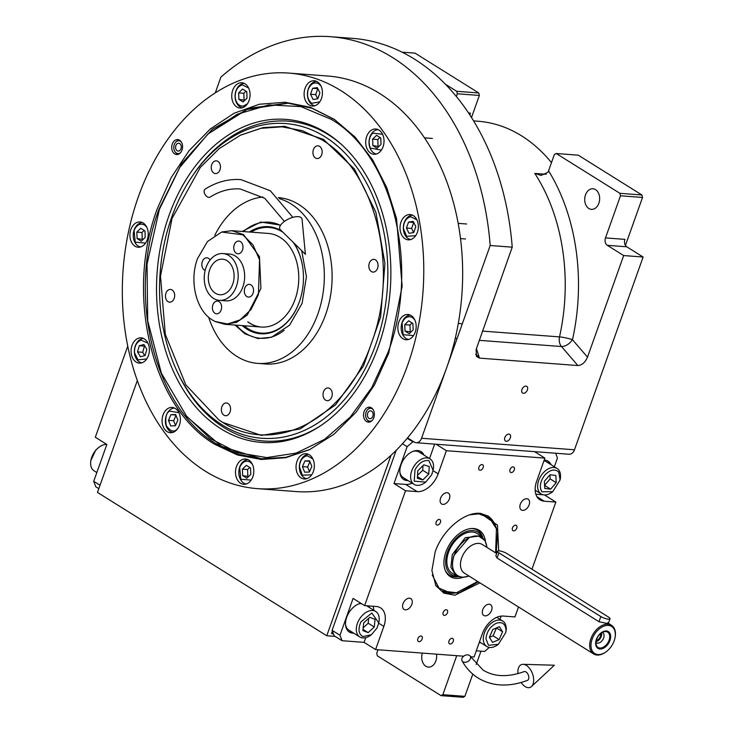 <?xml version="1.0" encoding="UTF-8"?>
<svg xmlns="http://www.w3.org/2000/svg" width="734" height="734" viewBox="0 0 734 734"><rect width="100%" height="100%" fill="white"/><g stroke="black" fill="none" stroke-linecap="round" stroke-linejoin="round"><path stroke-width="1.1" d="M472.788 674.124L464.879 696.346L463.053 697.3L441.024 695.639L377.331 655.82L376.726 653.352L378.01 649.755M335.144 636.396L326.758 635.763L391.02 455.291M137.313 380.57L97.475 492.422L326.758 635.763M480.963 651.177L476.228 664.463M422.362 653.095A10.322 7.45 -85.7 0 0 428.417 667.096A10.322 7.45 -85.7 0 0 435.858 660.976A10.322 7.45 -85.7 0 0 436.501 654.159M441.024 695.639L442.841 694.685L456.731 655.682M464.879 696.346L442.841 694.685M407.553 437.895L414.26 442.088A7.505 5.422 -85.7 0 0 416.141 442.721A7.505 5.422 -85.7 0 0 421.555 438.262L490.193 245.505A247.789 178.802 -85.7 0 0 330.548 36.7A247.789 178.802 -85.7 0 0 220.879 77.134L215.282 92.86M468.558 112.972L470.411 113.109A5.633 4.065 -85.7 0 0 469.989 115.155M473.604 120.899L477.972 121.229A174.582 125.973 94.3 0 1 551.463 162.636M620.487 195.794L619.891 193.317L556.198 153.507L578.236 155.168L641.92 194.978L642.525 197.455L620.487 195.794L605.495 237.908L624.937 239.376A5.633 4.065 -85.7 0 0 626.744 246.789L643.122 257.028L574.483 449.786A7.505 5.422 94.3 0 1 569.061 454.245L416.141 442.721M521.957 389.497A3.945 2.551 122 0 0 522.59 393.048A3.945 2.551 122 0 0 527.407 389.91A3.945 2.551 122 0 0 526.773 386.359A3.945 2.551 122 0 0 521.957 389.497M504.864 437.501A3.945 2.551 122 0 0 505.497 441.051A3.945 2.551 122 0 0 510.304 437.914A3.945 2.551 122 0 0 509.68 434.363A3.945 2.551 122 0 0 504.864 437.501M643.122 257.028L623.68 255.56L587.503 357.155C585.181 362.477 581.97 365.275 577.86 365.541L479.486 358.128L476.485 356.467L476.127 349.503L512.222 247.165L490.193 245.505M512.222 247.165A247.789 178.802 -85.7 0 0 352.577 38.361L330.548 36.7M402.113 52.178L415.068 53.16L478.761 92.97L479.357 95.448L457.328 93.787L456.364 96.493M479.357 95.448L471.503 117.513M479.21 340.337L561.482 346.531C565.685 346.393 569.345 344.127 572.474 339.723A183.968 132.744 -85.7 0 0 548.555 170.802A11.267 7.294 122 0 1 547.931 172.316L541.077 175.444L534.802 173.426L546.243 174.288M548.555 170.802L554.381 154.461L556.198 153.507M642.525 197.455L625.432 245.44M626.744 246.789L607.302 245.321A5.633 4.065 94.3 0 1 605.495 237.908M607.302 245.321L623.68 255.56M598.861 203.226A10.322 7.45 -85.7 0 0 592.962 188.766A10.322 7.45 -85.7 0 0 585.512 194.886A10.322 7.45 -85.7 0 0 591.411 209.355A10.322 7.45 -85.7 0 0 598.861 203.226M479.486 358.128L476.412 348.668M457.328 93.787L456.722 91.31L445.446 84.263M478.761 92.97L456.722 91.31M587.503 357.155L572.474 339.723A9.386 1.275 12.5 0 0 559.519 336.897A174.582 125.973 -85.7 0 0 534.802 173.426M641.92 194.978L619.891 193.317M331.236 119.33L300.903 106.604L268.883 104.898L237.146 114.293L207.713 134.23L179.848 167.352L159.361 209.429L147.029 264.203L147.708 320.712L161.324 373.101L186.473 416.05L210.328 438.583L237.568 452.676L266.754 457.594L296.297 453.052L324.63 439.308L350.237 417.105L371.753 387.598L388.029 352.393C420.353 267.029 393.121 155.296 331.236 119.33M288.251 103.173L247.119 109.421L207.951 134.01M187.473 417.251L221.732 446.483L261.469 458.823M378.377 346.356A161.985 116.88 -85.7 0 0 340.98 144.011A161.985 116.88 -85.7 0 0 169.022 215.466A161.985 116.88 94.3 0 0 188.271 397.369A161.985 116.88 94.3 0 0 319.703 426.344A161.985 116.88 94.3 0 0 378.377 346.356M191.409 177.472A157.801 113.862 -85.7 0 0 171.719 217.154A157.801 113.862 94.3 0 0 176.83 370.844A157.801 113.862 94.3 0 0 278.911 437.776A157.801 113.862 94.3 0 0 375.67 344.659A157.801 113.862 -85.7 0 0 339.649 147.919A157.801 113.862 -85.7 0 0 191.409 177.472L192.418 175.958A160.388 115.733 94.3 0 1 341.824 144.781M320.657 425.711A160.388 115.733 94.3 0 1 177.61 372.496L176.83 370.844M388.736 353.182L374.468 384.937L355.962 412.334L333.988 434.234L309.464 449.713L285.618 457.713L261.332 459.484L237.458 454.979L214.833 444.354C152.213 407.957 124.661 294.903 157.36 208.539L171.206 177.545L189.106 150.644L210.346 128.936L234.073 113.256L259.35 104.246L285.168 102.255L310.51 107.366L334.355 119.376L355.1 137.084L372.789 160.131L386.781 187.656L396.553 218.649L402.14 286.315L388.736 353.182M310.106 449.41L285.737 457.355L260.946 458.787L238.055 454.144L216.347 443.822C153.966 407.572 126.523 294.949 159.104 208.906L181.582 163.71L212.465 129.129L248.954 108.311L287.746 103.127L312.033 108.256L334.924 119.761M257.395 488.642L296.27 491.569A208.373 150.351 -85.7 0 0 446.584 367.973A208.373 150.351 -85.7 0 0 327.584 76.006L288.701 73.079A208.373 150.351 -85.7 0 0 138.396 196.675A208.373 150.351 -85.7 0 0 257.395 488.642A208.373 150.351 -85.7 0 0 407.7 365.046A208.373 150.351 -85.7 0 0 288.701 73.079M373.808 417.692A7.505 5.422 94.3 0 1 368.395 422.151A7.505 5.422 94.3 0 1 364.101 411.627A7.505 5.422 94.3 0 1 369.523 407.177A7.505 5.422 94.3 0 1 373.808 417.692M181.995 150.094A7.505 5.422 94.3 0 1 176.573 154.544A7.505 5.422 94.3 0 1 172.288 144.029A7.505 5.422 94.3 0 1 177.701 139.57A7.505 5.422 94.3 0 1 181.995 150.094M313.381 471.467A12.671 9.147 -85.7 0 0 306.151 453.713A12.671 9.147 -85.7 0 0 297.013 461.227A12.671 9.147 -85.7 0 0 304.243 478.981A12.671 9.147 -85.7 0 0 313.381 471.467M252.845 476.761A12.671 9.147 -85.7 0 0 245.606 459.007A12.671 9.147 -85.7 0 0 236.467 466.53A12.671 9.147 -85.7 0 0 243.697 484.284A12.671 9.147 -85.7 0 0 252.845 476.761M179.417 425.197A12.671 9.147 -85.7 0 0 172.178 407.443A12.671 9.147 -85.7 0 0 163.04 414.958A12.671 9.147 -85.7 0 0 170.279 432.711A12.671 9.147 -85.7 0 0 179.417 425.197M148.424 355.605A12.671 9.147 -85.7 0 0 141.185 337.851A12.671 9.147 -85.7 0 0 132.047 345.365A12.671 9.147 -85.7 0 0 139.286 363.119A12.671 9.147 -85.7 0 0 148.424 355.605M147.268 239.715A12.671 9.147 -85.7 0 0 140.029 221.962A12.671 9.147 -85.7 0 0 130.891 229.476A12.671 9.147 -85.7 0 0 138.13 247.23A12.671 9.147 -85.7 0 0 147.268 239.715M249.092 100.494A12.671 9.147 -85.7 0 0 241.853 82.74A12.671 9.147 -85.7 0 0 232.715 90.254A12.671 9.147 -85.7 0 0 239.945 108.017A12.671 9.147 -85.7 0 0 249.092 100.494M321.464 98.512A12.671 9.147 -85.7 0 0 314.225 80.758A12.671 9.147 -85.7 0 0 305.087 88.273A12.671 9.147 -85.7 0 0 312.326 106.035A12.671 9.147 -85.7 0 0 321.464 98.512M383.056 146.763A12.671 9.147 -85.7 0 0 375.826 129.01A12.671 9.147 -85.7 0 0 366.679 136.524A12.671 9.147 -85.7 0 0 373.918 154.278A12.671 9.147 -85.7 0 0 383.056 146.763M417.371 232.32A12.671 9.147 -85.7 0 0 410.132 214.557A12.671 9.147 -85.7 0 0 400.993 222.081A12.671 9.147 -85.7 0 0 408.232 239.834A12.671 9.147 -85.7 0 0 417.371 232.32M415.205 332.245A12.671 9.147 -85.7 0 0 407.966 314.491A12.671 9.147 -85.7 0 0 398.828 322.006A12.671 9.147 -85.7 0 0 406.067 339.759A12.671 9.147 -85.7 0 0 415.205 332.245M172.05 218.429L160.498 276.067L165.315 334.383L185.794 384.818L218.915 419.931L221.576 421.665C274.167 456.915 346.017 419.242 371.45 343.09C399.635 268.662 375.891 171.233 321.923 139.864L302.426 130.707L281.847 126.817L260.919 128.349L240.367 135.249L219.237 148.589L200.299 167.453L172.05 218.429M218.915 419.94L222.65 422.389L261.405 435.39L300.068 429.014L335.493 404.939L363.468 366.037L380.625 316.96L384.937 263.561L375.872 212.236L354.531 169.114L323.446 139.341L284.691 126.34L262.919 127.624L240.614 135.129M301.683 250.661L306.436 276.645L302.087 303.39L289.554 325.162L271.534 337.264L257.9 338.539L244.89 333.786L235.082 325.061M242.137 231.467L260.744 222.026L280.581 225.155M279.342 198.639A83.437 60.206 -85.7 0 1 291.114 203.969A83.437 60.206 94.3 0 1 321.905 299.61A83.437 60.206 94.3 0 1 257.707 363.385A83.437 60.206 94.3 0 1 236.843 356.385A83.437 60.206 -85.7 0 1 208.621 317.18M262.937 197.033A83.437 60.206 -85.7 0 0 214.796 235.302M278.296 197.584A83.437 60.206 -85.7 0 1 298.885 204.557A83.437 60.206 94.3 0 1 329.676 300.197A83.437 60.206 94.3 0 1 265.479 363.972L257.707 363.385M213.778 173.04A6.386 4.606 -85.7 0 0 215.374 173.582A6.386 4.606 -85.7 0 0 220.283 168.701A6.386 4.606 -85.7 0 0 217.925 161.388A6.386 4.606 -85.7 0 0 216.328 160.847A6.386 4.606 -85.7 0 0 211.42 165.728A6.386 4.606 -85.7 0 0 213.778 173.04M167.994 301.619A6.386 4.606 -85.7 0 0 169.591 302.16A6.386 4.606 -85.7 0 0 174.499 297.279A6.386 4.606 -85.7 0 0 172.141 289.967A6.386 4.606 -85.7 0 0 170.545 289.425A6.386 4.606 -85.7 0 0 165.636 294.306A6.386 4.606 -85.7 0 0 167.994 301.619M223.888 415.169A6.386 4.606 -85.7 0 0 225.485 415.71A6.386 4.606 -85.7 0 0 230.403 410.829A6.386 4.606 -85.7 0 0 228.045 403.517A6.386 4.606 -85.7 0 0 226.448 402.975A6.386 4.606 -85.7 0 0 221.54 407.856A6.386 4.606 -85.7 0 0 223.888 415.169M325.575 400.14A6.386 4.606 -85.7 0 0 327.171 400.681A6.386 4.606 -85.7 0 0 332.08 395.8A6.386 4.606 -85.7 0 0 329.731 388.488A6.386 4.606 -85.7 0 0 328.135 387.947A6.386 4.606 -85.7 0 0 323.226 392.828A6.386 4.606 -85.7 0 0 325.575 400.14M371.367 271.562A6.386 4.606 -85.7 0 0 372.964 272.094A6.386 4.606 -85.7 0 0 377.872 267.222A6.386 4.606 -85.7 0 0 375.514 259.909A6.386 4.606 -85.7 0 0 373.918 259.368A6.386 4.606 -85.7 0 0 369.009 264.249A6.386 4.606 -85.7 0 0 371.367 271.562M315.464 158.012A6.386 4.606 -85.7 0 0 317.06 158.544A6.386 4.606 -85.7 0 0 321.969 153.672A6.386 4.606 -85.7 0 0 319.611 146.35A6.386 4.606 -85.7 0 0 318.015 145.818A6.386 4.606 -85.7 0 0 313.106 150.699A6.386 4.606 -85.7 0 0 315.464 158.012M180.39 152.837A6.422 4.633 -85.7 0 1 175.27 152.066A6.422 4.633 -85.7 0 1 174.288 144.561A6.422 4.633 94.3 0 1 176.041 141.827L176.931 141.029A7.505 5.422 94.3 0 1 178.986 139.891M175.27 152.066L176.032 152.993A7.505 5.422 -85.7 0 0 177.885 154.424M176.041 141.827A6.422 4.633 94.3 0 1 181.215 141.836M180.986 148.754A3.945 2.844 -85.7 0 0 178.729 143.231A3.945 2.844 -85.7 0 0 175.885 145.561A3.945 2.844 -85.7 0 0 178.142 151.085A3.945 2.844 -85.7 0 0 180.986 148.754M414.719 319.749L412.444 317.501C408.049 315.519 404.59 317.336 402.048 322.951L403.149 334.713L413.526 335.576M410.434 315.17A12.203 8.808 -85.7 0 0 402.113 322.419A12.203 8.808 -85.7 0 0 408.609 339.466M409.233 333.731L413.169 329.905L412.893 323.446L408.691 320.813L404.764 324.648L405.03 331.107L409.233 333.731M405.03 331.107L411.012 331.997M404.764 324.648L409.948 325.034L410.214 331.493M412.095 322.942L409.948 325.034M252.358 464.264L250.074 462.016C245.688 460.034 242.22 461.851 239.679 467.466L240.78 479.229L251.166 480.1M248.074 459.686A12.203 8.808 -85.7 0 0 239.752 466.943A12.203 8.808 -85.7 0 0 246.239 483.981M246.863 478.247L250.799 474.421L250.533 467.962L246.33 465.338L242.394 469.164L242.66 475.623L246.863 478.247M242.66 475.623L248.652 476.513M242.394 469.164L247.578 469.558L247.844 476.008M249.725 467.466L247.578 469.558M146.782 227.21L144.506 224.971C140.111 222.98 136.643 224.797 134.111 230.421L135.203 242.183L145.589 243.046M142.497 222.631A12.203 8.808 -85.7 0 0 134.175 229.889A12.203 8.808 -85.7 0 0 140.671 246.936M141.295 241.202L145.222 237.366L144.956 230.907L140.754 228.283L136.818 232.118L137.093 238.568L141.295 241.202M137.093 238.568L143.075 239.458M136.818 232.118L142.001 232.504L142.277 238.963M144.158 230.412L142.001 232.504M416.884 219.815L410.682 216.723C406.049 218.081 403.627 222.007 403.397 228.485L406.627 236.339L415.692 235.651M412.6 215.236A12.203 8.808 -85.7 0 0 411.655 215.31A12.203 8.808 -85.7 0 0 403.351 228.724A12.203 8.808 -85.7 0 0 410.774 239.532M413.71 232.586L415.82 226.65L413.242 221.402L408.544 222.099L406.434 228.035L409.012 233.284L413.71 232.586M406.434 228.035L411.618 228.43L413.664 232.595M408.544 222.099L413.728 222.485L411.618 228.43M382.57 134.267L372.569 133.157C368.936 137.506 368.193 142.488 370.34 148.094L381.377 150.094M378.294 129.679A12.203 8.808 -85.7 0 0 373.01 132.028A12.203 8.808 -85.7 0 0 370.468 149.057A12.203 8.808 -85.7 0 0 376.459 153.984M381.019 144.415L380.744 137.964L376.542 135.331L372.615 139.166L372.881 145.616L377.083 148.25L381.019 144.415M372.881 145.616L378.863 146.516M372.615 139.166L377.799 139.552L378.065 146.011M379.946 137.46L377.799 139.552M320.978 86.016L318.703 83.768C314.308 81.786 310.84 83.603 308.308 89.218C306.647 95.383 307.794 100.09 311.739 103.31L319.785 101.852M316.693 81.437A12.203 8.808 -85.7 0 0 308.372 88.695A12.203 8.808 -85.7 0 0 312.289 104.76A12.203 8.808 -85.7 0 0 314.868 105.733M319.914 92.851L317.336 87.603L312.638 88.3L310.519 94.236L313.106 99.485L317.804 98.787L319.914 92.851M310.519 94.236L315.703 94.631L317.758 98.796M312.638 88.3L317.822 88.686L315.703 94.631M248.606 87.997L242.403 84.896C237.77 86.263 235.339 90.19 235.119 96.668C235.871 102.999 238.596 106.164 243.284 106.146L247.413 103.833M244.321 83.419A12.203 8.808 -85.7 0 0 243.376 83.483A12.203 8.808 -85.7 0 0 235.073 96.906A12.203 8.808 -85.7 0 0 242.486 107.715M246.78 91.695L242.578 89.071L238.642 92.897L238.908 99.356L243.11 101.98L247.046 98.154L246.78 91.695M238.908 99.356L244.899 100.246M238.642 92.897L243.826 93.291L244.092 99.741M245.973 91.19L243.826 93.291M312.904 458.961L307.372 455.805C302.692 456.612 300.032 460.246 299.408 466.705L302.362 475.219L311.702 474.797M308.619 454.383A12.203 8.808 -85.7 0 0 308.445 454.383A12.203 8.808 -85.7 0 0 299.353 466.815A12.203 8.808 -85.7 0 0 306.784 478.678M309.372 472.045L311.84 466.365L309.61 460.805L304.913 460.934L302.436 466.622L304.665 472.182L309.372 472.045M302.436 466.622L307.619 467.007L309.509 471.723M309.95 461.649L307.619 467.007M304.913 460.934L309.812 461.301M178.931 412.701L169.499 411.077C166.067 413.169 165.022 418.059 166.352 425.748C170.334 431.298 173.83 432.5 176.839 429.372L177.738 428.528M174.646 408.113A12.203 8.808 -85.7 0 0 170.022 409.875A12.203 8.808 -85.7 0 0 165.508 422.931A12.203 8.808 -85.7 0 0 172.811 432.418M170.701 425.913L175.398 425.784L177.876 420.096L175.646 414.536L170.939 414.664L168.471 420.353L170.701 425.913M168.471 420.353L173.655 420.747L175.545 425.454M175.986 415.38L173.655 420.747M170.939 414.664L175.848 415.031M147.938 343.108L141.066 340.154C136.515 342.062 134.331 346.246 134.515 352.696L137.974 359.88L146.745 358.935M143.653 338.53A12.203 8.808 -85.7 0 0 141.946 338.759A12.203 8.808 -85.7 0 0 134.478 353.063A12.203 8.808 -85.7 0 0 141.827 362.825M145.093 355.522L146.837 349.384L143.919 344.485L139.267 345.742L137.524 351.889L140.442 356.779L145.093 355.522M137.524 351.889L142.708 352.283L144.708 355.632M139.267 345.742L144.451 346.136L142.708 352.283M369.707 422.032A7.505 5.422 94.3 0 1 367.844 420.591L367.083 419.664A6.422 4.633 94.3 0 1 366.101 412.159A6.422 4.633 -85.7 0 1 367.853 409.434L368.752 408.636A7.505 5.422 -85.7 0 1 370.798 407.489M372.211 420.444A6.422 4.633 94.3 0 1 367.083 419.664M373.037 409.434A6.422 4.633 -85.7 0 0 367.853 409.434M367.706 413.169A3.945 2.844 -85.7 0 0 369.954 418.692A3.945 2.844 -85.7 0 0 372.799 416.352A3.945 2.844 -85.7 0 0 370.551 410.829A3.945 2.844 -85.7 0 0 367.706 413.169M197.519 258.588C188.996 281.104 196.18 310.583 212.511 320.07L214.943 321.428L227.549 324.015L240.174 319.85L250.991 309.546L258.432 294.6L259.533 259.772L253.037 244.945L242.871 234.816L221.677 232.045L207.474 241.532L197.519 258.588M215.255 321.584L224.815 324.29L236.522 322.364L247.248 315.069L260.919 288.425L259.478 256.707L243.596 234.632L231.861 230.696L221.998 231.944M227.008 260.671A17.836 12.873 -85.7 0 0 222.549 259.175A17.836 12.873 -85.7 0 0 208.832 272.8A17.836 12.873 -85.7 0 0 215.411 293.242A17.836 12.873 -85.7 0 0 219.87 294.738A17.836 12.873 -85.7 0 0 233.586 281.113A17.836 12.873 -85.7 0 0 227.008 260.671M210.107 260.01A6.386 4.606 -85.7 0 0 208.539 258.34A6.386 4.606 -85.7 0 0 206.942 257.808A6.386 4.606 -85.7 0 0 202.024 262.68A6.386 4.606 -85.7 0 0 204.382 270.002A6.386 4.606 -85.7 0 0 205.171 270.369M214.934 313.271A6.386 4.606 -85.7 0 0 216.53 313.813A6.386 4.606 -85.7 0 0 221.439 308.931A6.386 4.606 -85.7 0 0 219.081 301.619A6.386 4.606 -85.7 0 0 217.484 301.078A6.386 4.606 -85.7 0 0 212.576 305.959A6.386 4.606 -85.7 0 0 214.934 313.271M246.844 296.545A6.386 4.606 -85.7 0 0 248.441 297.077A6.386 4.606 -85.7 0 0 253.349 292.205A6.386 4.606 -85.7 0 0 250.991 284.884A6.386 4.606 -85.7 0 0 249.395 284.352A6.386 4.606 -85.7 0 0 244.486 289.233A6.386 4.606 -85.7 0 0 246.844 296.545M236.293 253.267A6.386 4.606 -85.7 0 0 237.889 253.808A6.386 4.606 -85.7 0 0 242.807 248.927A6.386 4.606 -85.7 0 0 240.449 241.614A6.386 4.606 -85.7 0 0 238.853 241.073A6.386 4.606 -85.7 0 0 233.944 245.954A6.386 4.606 -85.7 0 0 236.293 253.267M219.448 300.353L225.925 300.839A23.47 16.928 -85.7 0 0 243.982 282.911A23.47 16.928 -85.7 0 0 235.32 256.01A23.47 16.928 -85.7 0 0 229.448 254.047L222.971 253.56A23.47 16.928 -85.7 0 0 204.914 271.488A23.47 16.928 -85.7 0 0 213.576 298.389A23.47 16.928 -85.7 0 0 219.448 300.353A23.47 16.928 -85.7 0 0 237.495 282.425A23.47 16.928 -85.7 0 0 228.843 255.524A23.47 16.928 -85.7 0 0 222.971 253.56M280.452 225.356A58.197 41.994 -85.7 0 0 268.993 222.2A58.197 41.994 -85.7 0 0 243.394 231.568M236.339 325.162A58.197 41.994 -85.7 0 0 243.523 331.896A58.197 41.994 94.3 0 0 260.249 338.255A58.197 41.994 94.3 0 0 284.141 330.318M281.535 230.861A53.692 38.737 -85.7 0 0 249.386 232.017M242.339 325.612A53.692 38.737 -85.7 0 0 245.156 327.896A53.692 38.737 94.3 0 0 299.463 301.518A53.692 38.737 94.3 0 0 302.261 264.396A53.692 38.737 94.3 0 0 293.875 242.982M299.509 301.39A52.958 38.214 94.3 0 1 245.973 327.291A52.958 38.214 94.3 0 1 244 325.731M251.046 232.137A52.958 38.214 94.3 0 1 282.948 232.247M293.215 242.339A52.958 38.214 94.3 0 1 302.28 264.524M224.815 324.29L261.295 327.043A46.93 33.865 94.3 0 0 297.105 292.508A46.93 33.865 94.3 0 0 281.838 238.568A46.93 33.865 -85.7 0 0 268.341 233.44L231.861 230.696M261.295 327.043A46.93 33.865 94.3 0 1 247.798 321.914M261.387 327.043A46.93 33.865 94.3 0 1 247.991 321.923M479.898 582.851L454.897 595.21L443.85 593.127L435.886 585.659L431.895 570.529L435.152 551.959C442.51 530.058 464.319 511.561 480.642 513.369L497.441 525.113L498.744 550.858M463.668 656.205L375.588 649.572L364.064 642.369L342.035 640.709L334.144 635.772L332.089 630.341L396.186 450.346M489.321 647.434L484.587 651.443L476.283 650.819M518.507 606.99L514.956 616.945L503.295 616.065A20.653 13.368 -58 0 0 482.321 633.846L474.081 656.994L470.512 656.719M332.089 630.341L339.98 635.268L342.035 640.709M339.98 635.268L353.1 598.412L364.624 605.614L405.526 490.752L394.002 483.541L407.131 446.685L402.452 443.758M407.205 438.308L412.847 441.831L407.131 446.685M412.847 441.831L413.994 441.923M534.535 451.639L544.894 458.117L446.4 450.704L436.033 444.217M554.344 466.769L557.464 458.016L555.656 453.236M531.948 569.226L555.858 502.074L544.435 494.927M501.166 616.101L500.01 619.358M449.392 498.881A6.386 4.129 122 0 0 448.373 493.138A6.386 4.129 122 0 0 440.583 498.212A6.386 4.129 122 0 0 441.602 503.964A6.386 4.129 122 0 0 449.392 498.881M403.03 603.687A6.386 4.129 122 0 0 404.049 609.431A6.386 4.129 122 0 0 411.838 604.348A6.386 4.129 122 0 0 410.82 598.605A6.386 4.129 122 0 0 403.03 603.687M482.752 609.688A6.386 4.129 122 0 0 483.779 615.431A6.386 4.129 122 0 0 491.569 610.358A6.386 4.129 122 0 0 490.541 604.614A6.386 4.129 122 0 0 482.752 609.688M529.122 504.891A6.386 4.129 122 0 0 528.104 499.148A6.386 4.129 122 0 0 520.314 504.221A6.386 4.129 122 0 0 521.333 509.965A6.386 4.129 122 0 0 529.122 504.891M479.183 642.663A16.423 10.634 122 0 0 480.752 642.736M478.907 467.228A3.101 2.009 122 0 0 479.403 470.017A3.101 2.009 122 0 0 483.183 467.558A3.101 2.009 122 0 0 482.688 464.769A3.101 2.009 122 0 0 478.907 467.228M510.011 469.577A3.101 2.009 122 0 0 510.506 472.366A3.101 2.009 122 0 0 514.286 469.898A3.101 2.009 122 0 0 513.791 467.108A3.101 2.009 122 0 0 510.011 469.577M417.857 638.672A3.101 2.009 122 0 0 418.362 641.461A3.101 2.009 122 0 0 422.142 638.993A3.101 2.009 122 0 0 421.646 636.204A3.101 2.009 122 0 0 417.857 638.672M448.969 641.021A3.101 2.009 122 0 0 449.465 643.801A3.101 2.009 122 0 0 453.245 641.342A3.101 2.009 122 0 0 452.75 638.552A3.101 2.009 122 0 0 448.969 641.021M512.479 527.856A3.101 2.009 122 0 0 512.974 530.645A3.101 2.009 122 0 0 516.754 528.177A3.101 2.009 122 0 0 516.259 525.388A3.101 2.009 122 0 0 512.479 527.856M436.152 522.103A3.101 2.009 122 0 0 436.647 524.893A3.101 2.009 122 0 0 440.428 522.424A3.101 2.009 122 0 0 439.932 519.635A3.101 2.009 122 0 0 436.152 522.103M443.18 612.413A3.101 2.009 122 0 0 443.675 615.202A3.101 2.009 122 0 0 447.456 612.734A3.101 2.009 122 0 0 446.96 609.945A3.101 2.009 122 0 0 443.18 612.413M555.858 502.074L544.197 501.203A20.653 13.368 -58 0 1 539.967 499.845A20.653 13.368 -58 0 1 536.655 481.265L544.894 458.117M446.4 450.704L438.161 473.843A20.653 13.368 -58 0 1 417.187 491.624L405.663 484.422A20.653 13.368 122 0 0 412.196 483.165M405.526 490.752L417.187 491.624M364.624 605.614L376.285 606.495A20.653 13.368 -58 0 1 380.524 607.844A20.653 13.368 -58 0 1 383.827 626.423L378.716 623.23M375.588 649.572L383.827 626.423M364.064 642.369L365.743 637.663M360.917 603.293A16.423 10.634 122 0 0 346.705 617.294A16.423 10.634 122 0 0 349.338 632.075A16.423 10.634 122 0 0 353.742 633.167M369.661 607.697A16.423 10.634 122 0 0 368.615 605.917M373.789 610.275A20.653 13.368 122 0 0 373.111 606.256M394.002 483.541L405.663 484.422M423.995 455.117A16.423 10.634 122 0 0 421.087 451.639A16.423 10.634 122 0 0 401.039 464.714A16.423 10.634 122 0 0 403.672 479.495A16.423 10.634 122 0 0 408.076 480.586M429.509 458.567L434.656 444.116M551.005 464.686A16.423 10.634 122 0 0 548.096 461.209A16.423 10.634 122 0 0 544.188 460.108M535.848 494.23L543.316 494.799M406.856 479.825A16.423 10.634 -58 0 1 403.085 479.082M422.784 454.355A16.423 10.634 122 0 0 420.463 451.291M352.531 632.405A16.423 10.634 -58 0 1 348.751 631.662M368.45 606.935A16.423 10.634 122 0 0 367.89 605.862M549.794 463.925A16.423 10.634 122 0 0 547.472 460.86M480.33 513.35L488.248 516.121L497.762 530.829L496.193 553.188M478.274 581.842L458.869 593.044L441.473 590.934L435.51 585.016M332.392 631.139L331.557 633.488L333.465 633.965M332.777 632.148L332.163 633.864M544.876 475.026C540.132 481.385 539.141 486.972 541.875 491.78L552.757 491.67L560.106 479.917L558.739 472.146C554.922 468.586 550.298 469.549 544.876 475.026M560.106 479.917L560.299 478.862A15.019 9.726 122 0 0 558.73 469.98A15.019 9.726 122 0 0 557.051 468.466A15.019 9.726 122 0 0 542.885 473.274A15.019 9.726 122 0 0 539.462 492.422A15.019 9.726 122 0 0 541.132 493.936A15.019 9.726 122 0 0 551.895 492.303L552.757 491.67M557.051 468.466L546.133 461.64A15.019 9.726 122 0 0 543.949 460.787M556.188 482.688L555.867 475.485L549.986 474.76L544.417 481.238L544.747 488.44L550.628 489.165L556.188 482.688L550.124 478.889L549.94 474.806M544.6 485.321L550.124 478.889M550.628 489.165L544.61 485.394M496.248 623.276C490.184 626.515 486.752 631.671 485.954 638.727L488.495 645.324L498.432 644.25L505.781 632.497L506.001 630.35C505.524 623.827 502.276 621.469 496.248 623.276M505.781 632.497L505.965 631.442A15.019 9.726 122 0 0 506.221 629.001A15.019 9.726 122 0 0 502.726 621.047A15.019 9.726 122 0 0 495.074 620.909A15.019 9.726 122 0 0 483.302 638.571A15.019 9.726 122 0 0 486.798 646.516A15.019 9.726 122 0 0 497.56 644.883L498.432 644.25M499.129 639.598L502.588 631.781L499.441 626.726L492.826 629.488L489.358 637.305L492.514 642.36L499.129 639.598L493.055 635.809L496.496 627.946M502.588 631.781L496.523 627.983M489.385 637.341L493.055 635.809M428.922 460.64C423.564 459.86 418.921 462.934 414.994 469.861L414.215 481.183L425.748 482.1L431.601 474.926L433.106 470.347L428.922 460.64M433.106 470.347L433.289 469.292A15.019 9.726 122 0 0 430.051 458.897A15.019 9.726 122 0 0 428.518 458.199A15.019 9.726 122 0 0 412.6 468.732A15.019 9.726 122 0 0 414.123 484.367A15.019 9.726 122 0 0 424.885 482.733L425.748 482.1M414.123 484.367L403.205 477.54A15.019 9.726 -58 0 1 399.865 471.999M430.051 458.897L419.132 452.071A15.019 9.726 122 0 0 412.682 451.502M422.821 479.944L428.775 474.063L429.252 466.512L423.775 464.842L417.82 470.723L417.343 478.265L422.821 479.944L417.453 476.586M428.775 474.063L422.711 470.274L423.004 465.604M417.527 475.384L422.711 470.274M362.954 636.589L371.422 634.681L376.992 628.056L378.772 622.927L371.817 613.009L360.944 621.881C357.825 629.084 358.495 633.992 362.954 636.589M378.772 622.927L378.955 621.872A15.019 9.726 122 0 0 375.716 611.477A15.019 9.726 122 0 0 358.587 620.689A15.019 9.726 122 0 0 359.788 636.947A15.019 9.726 122 0 0 360.88 637.488A15.019 9.726 122 0 0 370.56 635.314L371.422 634.681M358.348 604.082A15.019 9.726 -58 0 1 361.495 603.66M345.54 624.579A15.019 9.726 122 0 0 348.879 630.121L359.788 636.947M369.752 617.312L363.669 622.937L362.88 630.589L368.174 632.625L374.267 627.01L375.046 619.349L369.752 617.312M374.267 627.01L368.193 623.221L368.707 618.285M363.165 627.864L368.193 623.221M368.174 632.625L363.009 629.396M495.615 552.83L496.441 528.709L489.459 517.92L478.843 513.855L469.852 514.818M440.996 590.622A44.113 28.562 122 0 0 455.392 592.944L456.364 592.788M496.441 528.709L496.147 527.746A44.113 28.562 122 0 0 487.761 515.828M432.253 574.979L438.987 588.09L450.639 593.044L456.392 592.788L477.706 581.484M485.394 541.178A27.296 17.671 122 0 0 472.09 528.489A27.296 17.671 122 0 0 445.896 552.032A27.296 17.671 -58 0 0 445.52 570.988A27.296 17.671 -58 0 0 462.759 577.392M471.366 528.526A26.433 17.111 -58 0 1 482.825 537.435M458.264 576.722A26.433 17.111 -58 0 1 445.235 570.327M482.073 536.728A25.039 16.212 122 0 0 464.796 532.187A25.039 16.212 122 0 0 447.456 552.151A25.039 16.212 -58 0 0 457.31 576.355M484.99 540.49L480.944 535.903L477.183 533.554A23.47 15.194 122 0 0 448.538 552.234A23.47 15.194 -58 0 0 452.3 573.346L456.062 575.695L460.869 577.236M127.744 346.173L95.319 437.244L106.843 444.455L93.713 481.311L100.026 485.257M98.824 488.651L95.769 486.743L93.713 481.311M96.833 472.549L94.126 470.852A15.019 9.726 -58 0 1 90.878 460.466A15.019 9.726 -58 0 1 96.237 449.786A15.019 9.726 -58 0 1 99.283 447.024A15.019 9.726 -58 0 1 106.742 444.391M90.878 460.466L95.759 450.07L99.283 447.024M597.971 654.563A15.955 10.331 122 0 0 606.137 651.774A15.955 10.331 122 0 0 614.174 640.819A15.955 10.331 122 0 0 615.064 637.497A15.955 10.331 122 0 0 607.055 625.414A15.955 10.331 122 0 0 592.136 639.158A15.955 10.331 122 0 0 597.971 654.563M615.101 637.24A16.891 10.937 122 0 0 615.156 636.974A16.891 10.937 122 0 0 611.505 625.285A16.891 10.937 122 0 0 590.888 638.727A16.891 10.937 122 0 0 593.595 653.93A16.891 10.937 122 0 0 597.054 655.04A16.891 10.937 122 0 0 605.706 652.095A16.891 10.937 122 0 0 605.926 651.93M497.514 551.262A5.633 1.385 -160.4 0 1 501.074 551.188A5.633 1.385 -160.4 0 1 506.708 553.445L608.605 617.147A5.633 1.385 -160.4 0 1 610.027 618.744A5.633 1.385 -160.4 0 1 608.358 619.129A5.633 1.385 -160.4 0 1 600.834 616.569L498.927 552.858A5.633 1.385 -160.4 0 1 497.514 551.262L495.845 555.932L497.092 558.024L598.99 621.735L606.834 623.423L608.358 623.423L607.596 622.836M487.064 547.481L485.064 540.609L478.485 535.939L469.292 537.426L453.988 555.372C450.419 568.079 453.19 575.41 462.31 577.364L469.145 576.135M480.944 535.903L465.273 537.673L452.3 554.583L450.887 567.29L456.062 575.695M609.963 640.498A9.854 6.377 122 0 0 606.357 630.983A9.854 6.377 122 0 0 596.357 639.47A9.854 6.377 122 0 0 599.953 648.984A9.854 6.377 122 0 0 609.963 640.498M596.623 639.323A9.01 5.835 -58 0 1 604.577 631.616A9.01 5.835 -58 0 1 609.064 640.259A9.01 5.835 122 0 1 602.33 647.645A9.01 5.835 122 0 1 596.256 644.929A9.01 5.835 122 0 1 596.623 639.323M602.302 632.405A6.01 3.89 -58 0 1 602.66 632.598A6.01 3.89 -58 0 1 603.623 638.002A6.01 3.89 122 0 1 596.292 642.782A6.01 3.89 122 0 1 595.971 642.544M601.513 632.882A6.01 3.89 -58 0 1 601.238 636.506A6.01 3.89 122 0 1 596.054 641.626M596.283 640.433A4.698 3.037 122 0 0 600.329 636.442A4.698 3.037 -58 0 0 600.55 633.607M462.961 661.784A4.698 3.367 -29.1 0 0 468.549 661.04A4.698 3.367 -29.1 0 0 470.274 656.297A4.698 3.367 -29.1 0 0 469.384 655.37A4.698 3.367 -29.1 0 0 463.796 656.113A4.698 3.367 -29.1 0 0 462.071 660.857A4.698 3.367 -29.1 0 0 462.961 661.784M462.071 660.857C466.118 668.124 471.467 673.849 478.128 678.051C492.376 686.492 508.809 687.281 527.434 680.39A4.698 2.725 -110.7 0 0 528.728 676.491A4.698 2.725 -110.7 0 0 526.012 671.931A4.698 2.725 -110.7 0 0 524.122 671.61C507.882 677.436 494.202 676.931 483.1 670.087L470.274 656.297M521.158 682.473A12.203 7.092 -110.7 0 0 525.186 686.602A12.203 7.092 -110.7 0 0 531.508 686.529A12.203 7.092 -110.7 0 0 533.159 675.922A12.203 7.092 -110.7 0 0 526.379 665.408A12.203 7.092 -110.7 0 0 523.131 664.316A12.203 7.092 -110.7 0 0 517.965 673.61M284.388 221.429L264.781 198.327L240.22 188.968C229.935 188.225 219.897 190.932 210.107 197.097A4.698 2.853 -122.6 0 1 208.878 197.382A4.698 2.853 -122.6 0 1 204.694 193.804A4.698 2.853 -122.6 0 1 205.061 189.188C216.475 181.949 228.43 178.757 240.926 179.61L270.351 190.767L292.848 217.347M280.287 229.632A12.203 5.248 -25.5 0 1 284.443 221.393A12.203 5.248 -25.5 0 1 298.261 216.668A12.203 5.248 -25.5 0 1 302.05 219.255L305.39 254.303L280.287 229.632M421.555 438.262L574.483 449.786M482.376 331.08L559.519 336.897A9.386 6.771 94.3 0 0 561.482 346.531L577.86 365.541M478.568 356.247A9.386 7.854 -15.7 0 1 475.623 354.274M438.161 473.843L433.042 470.65M544.197 501.203L536.903 496.634M486.853 547.353A22.525 14.588 122 0 0 472.797 536.38A22.525 14.588 122 0 0 454.162 555.39A22.525 14.588 122 0 0 468.934 575.997M496.707 553.509L482.311 544.509A16.891 10.937 122 0 0 461.686 557.959A16.891 10.937 122 0 0 464.402 573.162L593.595 653.93M600.834 616.569L598.99 621.735M498.927 552.858L497.092 558.024M186.922 416.591L187.464 417.251M457.099 338.429L455.263 338.291M462.328 323.767L458.291 323.465M465.512 238.972L460.521 238.596M466.641 223.998L458.172 223.356M432.326 138.442L424.509 137.854M221.796 232.008L222.292 231.843M535.169 490.211L541.132 493.936M479.449 641.92L486.798 646.516M496.762 617.322L502.726 621.047M366.569 605.761L375.716 611.477M461.989 577.337L460.658 577.218M611.505 625.285L608.394 623.331M615.064 637.497L615.156 636.974M608.091 624.184L610.027 618.744M531.508 686.529L554.372 665.224L523.131 664.316"/></g></svg>
